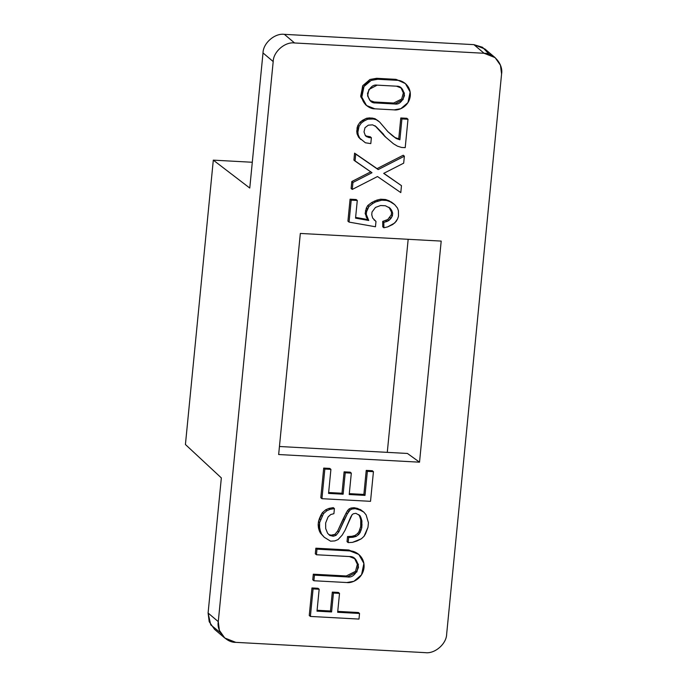 <?xml version="1.0" encoding="UTF-8"?>
<svg xmlns="http://www.w3.org/2000/svg" width="687" height="687" viewBox="0 0 687 687"><rect width="100%" height="100%" fill="white"/><g stroke="black" fill="none" stroke-linecap="round" stroke-linejoin="round"><path stroke-width="1.03" d="M213.305 160.14L252.292 162.261L213.305 160.14L185.421 444.515L213.305 160.14L249.767 188.049L213.305 160.14M495.104 57.622L484.919 49L473.893 44.646L484.069 53.268L495.104 57.622L500.454 65.256L501.579 73.981L446.662 634.058C446.584 643.822 434.828 654.05 425.305 652.65L235.787 642.354L224.752 638L219.402 630.365L218.277 621.641L273.194 61.564L263.009 52.942C263.095 43.178 274.843 32.95 284.375 34.35L294.56 42.972L484.069 53.268L473.893 44.646L284.375 34.35L473.893 44.646L482.523 47.283L489.204 54.273M310.387 616.437L309.253 615.475L310.387 616.437L313.083 588.914L311.958 587.952L309.253 615.475L311.958 587.952L313.083 588.914L319.163 589.24L318.029 588.287L311.958 587.952L318.029 588.287L319.163 589.24L317.008 611.155L331.589 611.945L333.435 593.053L339.524 593.388L338.39 592.426L332.31 592.1L333.435 593.053L332.31 592.1L330.456 610.992L331.589 611.945L330.456 610.992L317.102 610.262L330.456 610.992L332.31 592.1L338.39 592.426L339.524 593.388L337.669 612.28L359.533 613.465L358.983 619.073L310.387 616.437L358.983 619.073L359.533 613.465L358.399 612.512L359.533 613.465L337.669 612.28L339.524 593.388L333.435 593.053L331.589 611.945L317.008 611.155L319.163 589.24L313.083 588.914L310.387 616.437M220.475 632.727L210.737 624.878L208.092 613.019L221.343 477.912L185.421 444.515L221.343 477.912L208.092 613.019L218.277 621.641L208.092 613.019L209.217 621.744L214.576 629.378L224.752 638M263.009 52.942L249.767 188.049L263.009 52.942L273.194 61.564C273.28 51.8 285.028 41.572 294.56 42.972L284.375 34.35C274.843 32.95 263.095 43.178 263.009 52.942M358.399 612.512L337.755 611.387L358.399 612.512M327.63 533.31L329.906 535.508L333.496 536.203L331.143 535.182L332.268 536.143L331.143 535.182L334.938 534.349L337.695 530.957L338.82 531.91L344.281 519.904L343.157 518.943L337.695 530.957L346.179 512.931L347.313 513.893L348.781 511.411L347.648 510.458L346.179 512.931L347.648 510.458L348.781 511.411L350.147 509.934L349.013 508.981L347.648 510.458L349.013 508.981L350.147 509.934L352.105 509.007L350.971 508.054L349.013 508.981L350.971 508.054L352.105 509.007L355.196 508.663L361.654 510.561L357.575 508.432L358.708 509.393L357.575 508.432L354.071 507.71L355.196 508.663L354.071 507.71L350.971 508.054L354.071 507.71L360.52 509.608L363.852 512.15L360.52 509.608L363.852 512.15L366.111 514.898L368.43 522.721L367.974 527.333L365.518 533.842L364.033 536.315L361.371 538.771L352.5 542.369L348.163 542.601L347.038 541.639L348.163 542.601L348.661 537.509L352.963 537.268L351.83 536.315L347.536 536.547L348.661 537.509L347.536 536.547L347.038 541.639L347.536 536.547L351.83 536.315L352.963 537.268L356.141 536.41L358.734 534.486L357.609 533.533L355.007 535.448L356.141 536.41L355.007 535.448L351.83 536.315L355.007 535.448L357.609 533.533L358.734 534.486L360.941 530.527L361.826 527.522L360.701 526.568L359.808 529.574L360.941 530.527L359.808 529.574L359.009 531.583L360.143 532.537L359.009 531.583L357.609 533.533L359.009 531.583L360.701 526.568L361.826 527.522L361.894 520.832L360.933 517.68L359.799 516.718L360.761 519.87L361.894 520.832L360.761 519.87L360.967 523.949L362.092 524.911L360.967 523.949L360.701 526.568L360.761 519.87L359.799 516.718L360.933 517.68L359.945 515.602L355.918 513.344L353.444 513.73L352.13 514.649L345.097 530.184L342.169 535.147L338.081 539.553L334.878 540.901L330.593 541.184L324.264 537.268L320.382 533.052L324.264 537.268L320.382 533.052L321.516 534.014L319.352 530.957L320.382 533.052L319.352 530.957L320.477 531.918L319.292 525.71L319.61 522.609L318.476 521.648L318.158 524.756L319.292 525.71L318.158 524.756L318.459 527.891L319.592 528.853L318.459 527.891L319.352 530.957L318.158 524.756L318.476 521.648L319.61 522.609L323.525 513.593L322.392 512.639L320.958 515.07L322.091 516.023L320.958 515.07L319.386 518.582L320.52 519.544L319.386 518.582L318.476 521.648L322.392 512.639L323.525 513.593L326.9 510.716L330.043 509.368L328.91 508.414L325.767 509.763L326.9 510.716L325.767 509.763L322.392 512.639L325.767 509.763L328.91 508.414L330.043 509.368L334.414 508.595L333.281 507.633L328.91 508.414L333.281 507.633L334.414 508.595L333.899 513.687L330.791 514.511L328.077 516.933L325.655 522.97L325.698 528.569L327.63 533.31L325.698 528.569L325.655 522.97L328.077 516.933L330.791 514.511L333.899 513.687L334.414 508.595L330.043 509.368L326.9 510.716L323.525 513.593L319.61 522.609L319.592 528.853L321.516 534.014L324.264 537.268L330.593 541.184L334.878 540.901L338.081 539.553L342.169 535.147L345.097 530.184L350.662 517.174L352.13 514.649L353.444 513.73L355.918 513.344L359.945 515.602L361.894 520.832L361.826 527.522L360.143 532.537L358.734 534.486L356.141 536.41L348.661 537.509L348.163 542.601L352.5 542.369L356.948 541.013L361.371 538.771L364.033 536.315L367.974 527.333L368.43 522.721L366.111 514.898L363.852 512.15L358.708 509.393L355.196 508.663L352.105 509.007L350.147 509.934L347.313 513.893L346.179 512.931L343.157 518.943L344.281 519.904L347.313 513.893L338.82 531.91L337.695 530.957L334.938 534.349L332.362 535.25L333.496 536.203L336.072 535.31L334.938 534.349L336.072 535.31L338.82 531.91L336.072 535.31L333.496 536.203L329.906 535.508L327.63 533.31M419.525 462.179L407.434 453.454L279.437 446.498L407.434 453.454L419.525 462.179L441.2 241.094L300.331 233.443L278.656 454.528L419.525 462.179L278.656 454.528L300.331 233.443L441.2 241.094L419.525 462.179M408.172 239.299L387.279 452.355L408.172 239.299M369.898 100.465L374.303 101.985L393.66 103.033L401.689 99.04L403.338 92.96L400.942 87.713L403.338 92.96L401.689 99.04L393.66 103.033L374.303 101.985L369.898 100.465M345.226 472.793L344.101 471.84L341.997 493.24L343.131 494.202L345.226 472.793L351.315 473.128L350.181 472.167L344.101 471.84L345.226 472.793L343.131 494.202L341.997 493.24L328.644 492.519L341.997 493.24L344.101 471.84L350.181 472.167L351.315 473.128L349.211 494.528L365.003 495.387L367.365 471.351L366.231 470.397L363.878 494.434L365.003 495.387L363.878 494.434L349.297 493.635L363.878 494.434L366.231 470.397L367.365 471.351L373.436 471.686L372.302 470.724L366.231 470.397L372.302 470.724L373.436 471.686L370.525 501.33L321.937 498.693L324.839 469.041L330.911 469.376L329.777 468.414L323.706 468.087L324.839 469.041L323.706 468.087L320.803 497.732L321.937 498.693L320.803 497.732L323.706 468.087L329.777 468.414L330.911 469.376L328.558 493.412L343.131 494.202L328.558 493.412L330.911 469.376L324.839 469.041L321.937 498.693L370.525 501.33L373.436 471.686L367.365 471.351L365.003 495.387L349.211 494.528L351.315 473.128L345.226 472.793M358.812 514.64L359.799 516.718L358.812 514.64M273.194 61.564L218.277 621.641C216.457 631.319 226.083 642.706 235.787 642.354L425.305 652.65C434.828 654.05 446.584 643.822 446.662 634.058L501.579 73.981C503.399 64.303 493.773 52.916 484.069 53.268L294.56 42.972C285.028 41.572 273.28 51.8 273.194 61.564M366.008 105.051L360.821 96.876L362.633 85.952L369.855 79.537L376.622 78.301L395.978 79.349L404.832 83.118M358.82 554.443L348.824 549.986L349.949 550.94L348.824 549.986L315.857 548.192L316.982 549.153L315.857 548.192L315.307 553.799L316.432 554.753L316.982 549.153L349.949 550.94L358.82 554.443L363.895 563.434L361.551 574.787L353.917 581.296L346.858 582.542L313.89 580.747L312.757 579.794L313.306 574.195L346.274 575.981L355.505 571.352L357.36 564.336L354.544 558.351L357.36 564.336L355.505 571.352L346.274 575.981L347.399 576.943L356.888 571.936L358.399 564.611L355.127 558.806L349.4 556.547L316.432 554.753L315.307 553.799L315.857 548.192L348.824 549.986L358.245 553.98M328.772 534.546L331.143 535.182L328.772 534.546M391.152 134.626L395.145 137.58L398.743 138.834L400.796 117.966L406.859 118.293L400.796 117.966L398.743 138.834L395.145 137.58L399.877 139.796L398.743 138.834L399.877 139.796L401.921 118.92L400.796 117.966L401.921 118.92L407.992 119.255L406.859 118.293L407.992 119.255L405.21 147.645L401.509 147.447L397.438 146.151L393.419 143.746L384.892 136.481L374.965 125.695L384.892 136.481L393.419 143.746L384.892 136.481L383.269 133.991L376.098 126.657L372.577 124.845L368.309 125.171L364.995 127.696L364.016 131.887L365.441 135.811L367.193 136.962L366.059 136L370.241 136.765L367.794 136.627L365.226 135.451L368.928 137.589L367.794 136.627L368.928 137.589L371.375 137.718L370.241 136.765L371.375 137.718L370.8 143.6L365.407 142.793L358.597 137.202L357.085 133.896L357.06 127.937L357.91 125.335L360.074 122.192L362.667 120.216L366.557 118.258L372.079 118.035L375.076 118.722L378.503 121.084L375.076 118.722L369.623 117.898L366.557 118.258L360.074 122.192L357.91 125.335L356.742 131.174L357.085 133.896L358.597 137.202L360.821 139.495L358.597 137.202L359.73 138.164L358.219 134.85L357.085 133.896L358.219 134.85L357.875 132.136L356.742 131.174L357.875 132.136L358.193 128.89L357.06 127.937L358.193 128.89L359.043 126.296L357.91 125.335L359.043 126.296L361.207 123.153L360.074 122.192L361.207 123.153L363.801 121.17L362.667 120.216L363.801 121.17L367.691 119.212L366.557 118.258L367.691 119.212L370.757 118.86L369.623 117.898L370.757 118.86L373.204 118.988L372.079 118.035L373.204 118.988L376.21 119.684L375.076 118.722L379.636 122.037L387.872 131.664L396.27 138.542L391.152 134.626M383.827 173.304L401.474 185.662L400.796 192.609L377.498 176.533L352.259 189.432L351.126 188.47L351.804 181.523L370.86 171.784L351.804 181.523L351.126 188.47L352.259 189.432L352.938 182.476L351.804 181.523L352.938 182.476L371.993 172.738L353.908 160.097L354.586 153.132L377.043 168.624L403.235 155.236L377.043 168.624L354.586 153.132L353.908 160.097L355.042 161.05L355.72 154.086L354.586 153.132L378.176 169.577L377.043 168.624L378.176 169.577L404.368 156.198L403.235 155.236L404.368 156.198L403.681 163.162L383.681 173.382L401.474 185.662L383.827 173.304M374.011 219.874L374.853 220.458L374.011 219.874M347.923 221.145L350.078 199.187L356.149 199.522L350.078 199.187L347.923 221.145L349.056 222.099L347.923 221.145M355.617 217.401L367.614 219.522L365.149 213.477L366.317 208.075L367.794 205.499L371.701 202.528L376.845 200.123L380.598 199.221L385.501 199.505L389.005 200.75L393.557 203.661L389.005 200.75L385.501 199.505L380.598 199.221L376.845 200.123L371.701 202.528L367.794 205.499L366.317 208.075L365.149 213.477L367.614 219.522L355.617 217.401M382.745 226.804L382.702 221.403L387.769 219.505L391.281 214.868L391.547 212.231L388.988 207.234L391.547 212.231L391.281 214.868L387.769 219.505L382.702 221.403L382.745 226.804L383.878 227.766L382.745 226.804M314.44 575.148L313.306 574.195L312.757 579.794L313.89 580.747L314.44 575.148L347.399 576.943L346.274 575.981L313.306 574.195L314.44 575.148L313.89 580.747L346.858 582.542C351.366 583.426 362.667 579.278 364.033 567.591C364.96 555.886 354.586 550.553 349.949 550.94L316.982 549.153L316.432 554.753L349.4 556.547C354.226 556.221 357.257 559.811 358.485 567.29C355.806 574.564 352.113 577.776 347.399 576.943L314.44 575.148M377.18 85.136L368.902 89.508L367.579 95.905L370.439 100.972L375.437 102.938L374.303 101.985L375.437 102.938L394.785 103.995L393.66 103.033L394.785 103.995L403.063 99.624L404.385 93.226L401.526 88.159L396.536 86.193L377.18 85.136L396.536 86.193C400.744 85.909 403.389 89.035 404.463 95.57C402.127 101.916 398.898 104.725 394.785 103.995L375.437 102.938C371.22 103.222 368.584 100.096 367.502 93.561C369.846 87.215 373.067 84.407 377.18 85.136M405.407 83.582L395.978 79.349L405.407 83.582L410.148 91.998L407.958 102.621L400.813 108.701L394.209 109.877L374.862 108.821L366.557 105.549L361.817 97.133L364.007 86.51L371.152 80.431L377.756 79.263L376.622 78.301L370.018 79.469L362.873 85.549L360.684 96.18L365.432 104.587L366.557 105.549M397.112 80.31L395.978 79.349L376.622 78.301L377.756 79.263L397.112 80.31L377.756 79.263C373.539 78.43 362.959 82.32 361.688 93.243C360.812 104.201 370.525 109.181 374.862 108.821L394.209 109.877C398.426 110.701 409.005 106.82 410.285 95.888C411.152 84.939 401.448 79.95 397.112 80.31M375.987 221.42L374.853 220.458L375.987 221.42L375.463 226.77L349.056 222.099L351.203 200.149L350.078 199.187L351.203 200.149L357.283 200.475L356.149 199.522L357.283 200.475L355.548 218.148L368.747 220.484L366.051 216.766L367.176 217.727L366.283 214.438L365.149 213.477L366.283 214.438L366.557 211.742L365.432 210.78L366.557 211.742L367.442 209.028L366.317 208.075L367.442 209.028L368.928 206.461L367.794 205.499L368.928 206.461L372.835 203.489L371.701 202.528L372.835 203.489L375.506 201.978L374.372 201.025L375.506 201.978L377.979 201.085L376.845 200.123L377.979 201.085L381.732 200.175L380.598 199.221L381.732 200.175L386.635 200.458L385.501 199.505L386.635 200.458L390.139 201.712L389.005 200.75L392.457 202.931L391.324 201.978L394.69 204.623L397.481 208.058L398.417 210.763L398.486 216.199L397.618 218.844L396.141 221.437L392.818 224.451L387.683 226.882L383.878 227.766L383.827 222.365L382.702 221.403L383.827 222.365L387.039 221.446L385.905 220.484L387.039 221.446L388.902 220.467L387.769 219.505L388.902 220.467L390.894 218.5L389.769 217.547L390.894 218.5L392.406 215.821L391.281 214.868L392.406 215.821L392.681 213.185L391.547 212.231L392.681 213.185L391.727 210.445L390.113 208.187L385.364 205.748L380.589 205.533L375.471 207.431L372.01 212.043L371.753 214.739L372.655 218.037L375.987 221.42L372.655 218.037L371.753 214.739L372.01 212.043L375.471 207.431L380.589 205.533L385.364 205.748L390.113 208.187L392.681 213.185L392.406 215.821L388.902 220.467L383.827 222.365L383.878 227.766L387.683 226.882L394.767 222.974L397.618 218.844L398.486 216.199L398.417 210.763L397.481 208.058L394.69 204.623L390.139 201.712L386.635 200.458L381.732 200.175L375.506 201.978L372.835 203.489L368.928 206.461L366.557 211.742L366.283 214.438L368.747 220.484L355.548 218.148L357.283 200.475L351.203 200.149L349.056 222.099L375.463 226.77L375.987 221.42M363.801 121.17L361.207 123.153L359.043 126.296L357.875 132.136L358.219 134.85L359.73 138.164L365.407 142.793L370.8 143.6L371.375 137.718L368.928 137.589L365.441 135.811L364.016 131.887L364.995 127.696L368.309 125.171L372.577 124.845L376.098 126.657L386.025 137.434L393.419 143.746L397.438 146.151L401.509 147.447L405.21 147.645L407.992 119.255L401.921 118.92L399.877 139.796L396.27 138.542L392.286 135.588L387.872 131.664L379.636 122.037L376.21 119.684L373.204 118.988L367.691 119.212L363.801 121.17M352.938 182.476L352.259 189.432L377.498 176.533L400.796 192.609L401.474 185.662L383.681 173.382L403.681 163.162L404.368 156.198L378.176 169.577L355.72 154.086L355.042 161.05L371.993 172.738L352.938 182.476"/></g></svg>
